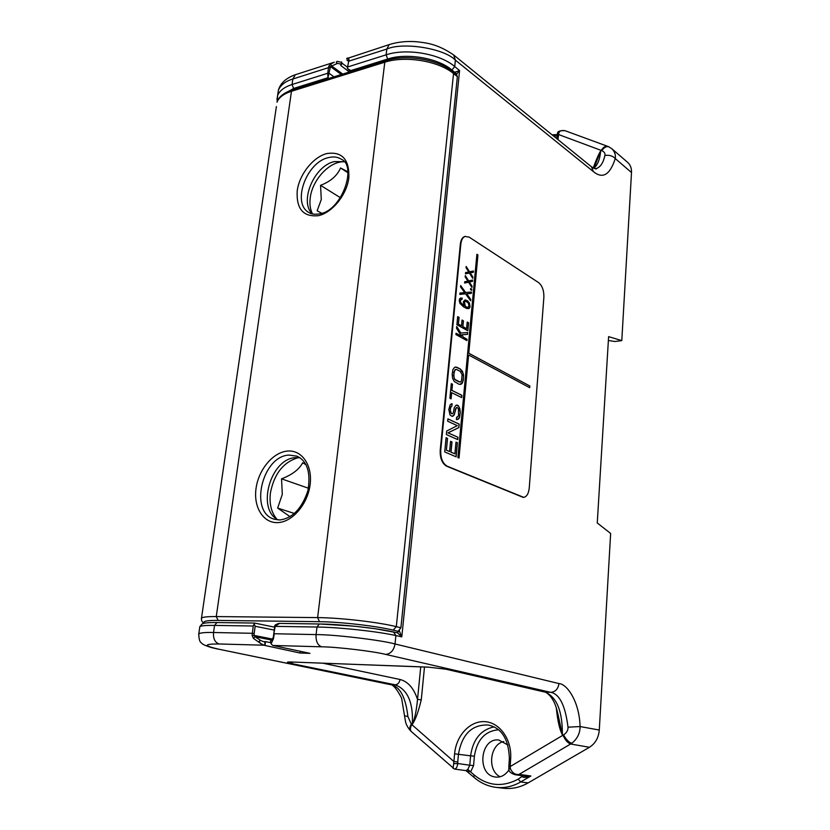 <?xml version="1.0" encoding="UTF-8"?>
<svg xmlns="http://www.w3.org/2000/svg" width="830" height="830" viewBox="0 0 830 830"><rect width="100%" height="100%" fill="white"/><g stroke="black" fill="none" stroke-linecap="round" stroke-linejoin="round"><path stroke-width="1.25" d="M300.263 651.239L300.035 653.023L264.324 645.325L260.734 643.541L253.43 638.395L252.113 635.479L253.233 626.017L214.555 625.405L213.538 632.502C205.85 632.304 200.943 632.709 198.806 633.705L198.661 634.67M216.962 622.531L214.555 625.405C206.182 625.291 201.275 625.685 199.843 626.588L199.719 627.501M253.233 626.017L254.561 623.05L217.377 622.562M254.405 624.502L255.152 626.256L274.294 630.115M300.035 653.023L309.953 653.345L272.728 645.439L271.088 643.81L273.433 638.872L274.253 633.747L316.074 634.597C334.22 634.504 381.281 640.106 395.028 643.966L395.9 635.573C378.096 631.495 339.242 627.273 316.998 627.024L316.074 634.597C315.722 641.165 317.579 645.232 321.667 646.809C336.368 646.871 374.372 651.394 385.618 654.403L550.653 692.324C559.524 693.901 565.313 705.521 568.011 727.173C568.177 730.224 566.703 732.786 563.601 734.851L510.17 766.578L510.44 768.86L508.832 768.445M253.43 638.395L254.997 636.735L254.063 635.407L271.97 638.986M252.113 635.479L254.053 635.407M264.656 645.211L265.06 642.202L260.952 640.646C258.794 640.604 258.721 641.569 260.734 643.541M265.06 642.202L264.822 641.528L270.642 642.638M264.78 645.232L219.151 643.976C203.35 643.924 203.288 645.678 218.954 649.236L390.422 684.574C399.811 686.223 405.642 696.899 407.914 716.591L411.317 724.134C409.636 726.914 409.294 729.051 410.3 730.545L410.58 730.846M424.493 667.029L421.267 699.825C418.351 711.85 415.384 719.984 412.365 724.216C413.382 702.626 407.634 689.481 395.122 684.802L290.365 663.315C286.143 662.33 286.443 661.894 291.247 661.998L428.384 667.133L446.706 669.312L545.071 692.054C556.785 697.044 562.543 711.279 562.366 734.758L558.559 716.996C555.996 704.597 553.817 700.842 550.352 696.214C547.582 693.268 545.58 691.847 544.324 691.95L550.653 692.324C555.322 691.992 558.092 689.066 558.964 683.567C567.066 683.93 579.454 701.641 580.066 726.561C580.139 733.149 577.379 738.731 571.818 743.307L519.103 774.369L530.878 775.998L526.376 776.289L515.285 774.764L519.103 774.369C515.368 774.95 512.484 773.114 510.44 768.86M571.818 743.307C568.892 742.383 566.153 739.572 563.601 734.851L562.366 734.758C559.607 729.726 557.573 720.689 556.287 707.668M347.397 58.017L348.911 58.245L348.662 61.213L386.822 49.053C402.944 41.78 444.496 48.451 455.38 60.144L593.305 171.54C602.663 179.29 609.977 174.954 615.258 158.551C615.891 155.023 614.771 151.776 611.918 148.809L627.667 162.39C630.406 164.848 631.682 168.241 631.505 172.547L621.795 340.611L608.608 336.638L597.258 522.952L610.641 533.462L599.281 730.037C598.596 737.818 595.307 743.566 589.435 747.291L528.171 782.887C520.244 787.4 512.048 789.195 503.571 788.251L496.05 787.369M397.529 632.854L401.793 636.869L399.427 631.122L396.833 632.719M456.293 74.503L459.581 70.592L455.338 72.023L456.573 74.731M274.772 626.442L279.482 623.434M271.088 643.81L270.601 641.258L273.277 637.502L273.433 638.872M349.005 59.646L347.334 68.496L348.662 61.213L347.085 60.32L347.106 58.183M348.911 58.245L348.558 60.113M346.681 58.629L389.187 44.613L386.822 49.053L386.126 54.832C406.441 47.953 440.066 53.763 454.716 66.556L455.38 60.144L453.647 54.956L591.489 166.809L593.305 171.54M347.334 68.496L350.872 70.55L387.683 59.034C406.679 52.643 438.199 58.09 451.925 70.021L454.684 72.293L455.338 72.023M349.378 72.013L340.746 65.456L341.203 64.201L337.54 63.371C335.932 62.634 335.87 61.949 337.343 61.327L341.587 62.406M341.701 62.966L347.5 67.23M593.222 168.002C596.189 159.775 598.679 154.069 600.681 150.884C599.934 159.308 597.631 165.118 593.792 168.303M328.898 78.404L327.954 77.719L327.736 73.258L328.493 67.645L292.834 79.016C285.665 81.143 280.862 84.826 278.413 90.055L277.78 94.423M282.771 94.568L293.613 88.468L327.954 77.719L330.164 67.925L328.493 67.645L328.846 66.089L330.61 64.107L334.272 62.229L295.345 74.721L292.834 79.016L292.046 84.515C284.296 87.057 279.482 90.74 277.614 95.575L277.116 101.924M277.604 95.595L276.94 99.673M328.846 66.089L330.464 66.566L337.54 63.371M330.61 64.107L331.544 65.871L342.728 74.088M503.82 741.543C489.825 744.199 486.92 770.448 500.075 776.745M608.369 340.518L615.02 341.504L621.795 340.611M565.572 130.891L565.106 130.715C561.754 130.113 559.679 130.808 558.88 132.81L557.376 133.972M558.88 132.81L557.905 139.565M595.317 168.781L596.697 168.407C600.64 166.82 603.379 162.504 604.894 155.48C605.402 153.457 604.365 151.838 601.792 150.624L558.362 134.46L557.169 135.28L557.428 133.734C557.324 131.389 559.887 130.383 565.106 130.715L607.965 146.454M611.918 148.809L609.075 146.941M593.305 168.054L595.442 164.454L600.681 150.884L601.792 150.624C604.074 147.367 606.429 146.101 608.857 146.837L607.674 146.35C605.361 145.883 603.223 147.232 601.273 150.406M420.737 666.895L417.521 699.42C416.432 710.812 414.71 719.081 412.365 724.216L411.317 724.134L411.784 724.58L453.896 761.546L454.591 753.816C456.23 735.349 470.112 720.627 484.896 721.654C499.691 722.484 511.954 739.437 510.678 758.589L510.17 766.578L508.852 766.495L508.842 768.507C508.396 771.205 510.543 773.29 515.285 774.764M421.267 699.825L417.521 699.42C413.765 688.153 407.945 681.513 400.029 679.49L322.984 663.222M453.076 768.435L453.896 761.546L457.766 761.94L458.451 754.221C461.988 734.208 471.907 724.476 488.206 725.005L488.382 725.036M453.574 763.704L457.714 763.527L457.766 761.94M454.591 753.816L470.589 755.819C472.955 739.489 480.746 729.84 493.975 726.883M521.479 775.614L522.278 776.755C523.429 777.814 526.303 777.554 530.878 775.998L520.701 781.953L528.171 782.887M466.574 770.852L470.631 771.89L473.577 765.613L474.387 756.213C476.96 739.872 484.969 731.064 498.405 729.778M507.95 745.018L498.643 739.966C480.01 737.766 476.513 775.21 495.51 777.036L495.884 777.077C500.853 777.554 505.252 775.147 509.07 769.866M522.869 775.801L518.2 779.152C502.42 787.463 487.729 786.052 474.096 774.93L467.819 769.41L469.77 765.219L457.714 763.527C457.32 766.982 456.241 768.829 454.498 769.078L411.514 731.718M473.94 777.305L465.983 770.624L467.819 769.41M298.447 457.6C283.57 461.885 274.232 473.619 270.435 492.813C269.138 503.717 271.265 512.473 276.795 519.103M306.083 464.842L302.68 462.756C299.153 469.448 292.098 474.812 281.536 478.837L282.304 494.317L277.656 508.074L290.064 516.654M277.656 508.074L294.411 513.48M281.536 478.837L308.459 488.237M344.18 161.809C329.863 160.896 312.277 179.737 310.244 197.81C309.434 204.097 310.202 209.482 312.526 213.953M347.874 171.779L340.57 167.982C337.073 175.867 330.392 181.646 320.536 185.318L321.293 199.511L317.153 210.789L321.75 213.279M320.536 185.318L340.425 197.716M340.57 167.982L347.957 172.785M465.329 236.353L464.53 236.55C462.217 237.525 460.826 240.036 460.349 244.072L440.211 450.285C439.942 458.222 442.1 463.545 446.696 466.252L523.242 497.409M460.858 243.968L440.74 450.244C440.471 458.181 442.629 463.503 447.225 466.211L523.772 497.377C526.822 496.62 528.637 493.508 529.239 488.05L543.878 297.296C544.013 290.573 542.249 285.665 538.587 282.594L469.147 237.121L465.039 236.446C462.725 237.422 461.335 239.932 460.858 243.968L460.349 244.072M457.89 457.569L459.011 458.046L468.618 354.991L529.696 387.693L529.831 386.002L468.784 353.207L477.945 254.945L476.897 254.271L457.89 457.569M467.051 339.263L463.337 337.229L461.854 334.76L467.508 334.365L467.674 332.581L460.795 332.996L456.718 326.481L456.542 328.275L461.47 336.202L456.064 333.224L455.94 334.573L466.927 340.611L467.051 339.263L463.233 337.239L461.854 334.76M467.217 322.04L466.585 328.701L462.87 326.615L463.431 320.826L462.03 320.038L461.48 325.837L458.43 324.125L459.083 317.423L457.672 316.624L456.894 324.686L467.84 330.807L468.597 322.818L467.217 322.04M465.174 299.879L463.285 301.798L464.105 306.011L460.536 302.296L460.494 300.17L462.061 299.215L462.165 298.105L459.644 298.727L459.218 300.595L459.945 303.355L463.534 306.851L466.792 308.511L468.96 308.604L470.081 306.944L469.479 303.116L467.518 300.802L465.174 299.879M471.357 293.363L471.482 292.056L465.64 292.482L460.671 285.562L460.546 286.879L464.655 292.596L459.945 293.063L459.82 294.391L465.516 293.81L470.662 300.802L470.786 299.485L466.73 293.83L471.357 293.363M471.751 289.224L470.61 288.529L470.506 289.629L471.648 290.313L471.751 289.224L470.6 288.612M464.717 281.733L464.593 283.04L468.556 282.21L471.917 287.481L472.031 286.174L469.303 281.972L472.488 281.391L472.612 280.084L468.68 280.903L465.298 275.601L465.174 276.919L467.933 281.142L464.717 281.733M465.599 272.551L465.464 273.858L469.417 273.07L472.768 278.351L472.893 277.054L470.164 272.842L473.339 272.292L473.463 270.995L469.541 271.773L466.18 266.461L466.055 267.758L468.794 272.001L465.599 272.551L468.794 272.001M455.992 442.089L454.892 453.834L451.022 452.174L451.997 441.954L450.545 441.321L449.57 451.551L446.395 450.182L447.536 438.354L446.073 437.701L444.704 451.935L456.106 456.811L457.434 442.722L455.992 442.089M457.942 437.275L448.065 432.855L458.855 427.575L459.177 424.089L447.889 418.88L447.671 421.225L457.299 425.645L446.716 431.019L446.374 434.557L457.724 439.61L457.942 437.275L447.961 432.866L458.751 427.585L459.073 424.099L447.889 418.932M451.894 406.129L452.122 403.805L450.285 404.552L448.791 409.532L450.036 414.99L451.935 416.276L454.041 415.239L456.251 407.8L457.029 407.364L458.388 408.817L458.554 414.927L458.17 416.359L456.593 417.241L456.376 419.555L458.668 419.015L459.561 417.417L460.266 412.52L459.882 408.723L458.202 405.507L455.992 405.258L454.259 407.655L453.263 412.852L452.672 413.786L451.437 413.61L450.244 410.207L450.825 406.835L451.894 406.129L452.018 403.816L451.354 403.857M451.302 383.626L449.881 398.286L451.084 398.867L451.686 392.683L461.667 397.57L461.885 395.288L451.904 390.38L452.495 384.228L451.302 383.626M452.184 374.434L452.568 378.241L454.259 381.499L458.98 384.259L461.21 384.176L462.289 383.128L463.316 380.078L463.545 375.036L462.424 371.29L460.411 369.06L456.874 367.233L454.633 367.265L452.9 369.578L452.184 374.434M465.786 301.176L468.504 303.23L468.919 306.498L467.373 307.453L465.298 306.239L464.458 302.255L465.786 301.176L464.364 302.276L464.385 304.62L465.869 306.882L468.11 307.411M453.616 375.16L454.882 369.796L456.656 369.516L460.204 371.332L462.103 374.693L461.532 380.763L460.951 381.665L459.198 381.976L455.639 380.182L454.083 378.19L453.813 372.12L455.67 369.402M477.945 254.945L476.887 254.354M468.784 353.207L477.841 254.966M529.831 386.002L468.68 353.217M529.602 387.641L529.727 386.012M468.618 354.991L458.917 458.004M466.823 340.549L466.948 339.283M461.47 336.202L456.064 333.297M460.795 332.996L456.708 326.636M467.674 332.581L460.692 333.006M467.404 334.376L467.57 332.602M467.747 330.755L468.494 322.839L467.207 322.113M461.48 325.837L458.326 324.146L458.98 317.433L457.662 316.697M466.585 328.701L462.777 326.636L463.327 320.847L462.02 320.11M468.867 308.625L469.988 306.965L469.375 303.126L467.415 300.813L465.101 299.91M461.957 299.215L462.061 298.126L460.443 298.043M464.105 306.011L460.432 302.317L460.391 300.18L461.324 299.246M471.264 293.374L471.378 292.077L465.537 292.502L460.66 285.707M470.569 300.678L470.683 299.506L466.73 293.83M464.655 292.596L459.945 293.073M471.554 290.251L471.648 289.234M468.68 280.903L465.288 275.757M471.824 287.346L471.938 286.194L469.199 281.993L472.384 281.412L472.509 280.115M464.593 283.04L468.556 282.21M469.541 271.773L466.159 266.617M473.235 272.313L473.359 271.016M472.685 278.216L472.789 277.075L470.164 272.842M465.464 273.858L469.417 273.07M454.892 453.834L450.918 452.184L451.894 441.965L450.545 441.373M457.434 442.722L455.992 442.141M456.012 456.759L457.33 442.732M447.536 438.354L446.073 437.763M446.395 450.182L447.432 438.365M449.57 451.551L446.291 450.192M457.621 439.558L457.838 437.286M452.672 413.786L451.323 413.62L450.275 411.504L450.368 407.893L451.79 406.14M457.299 419.617L459.457 417.428L460.162 412.531L458.98 406.742L456.936 404.967M457.351 417.189L456.593 417.241M452.848 416.328L454.56 413.921L455.556 408.733L457.029 407.364M461.573 397.529L461.781 395.298L451.8 390.391L452.392 384.238L451.292 383.688M450.991 398.815L451.686 392.683M460.152 384.466L462.798 381.862L463.493 377.059L463.109 373.293L460.308 369.08L455.577 367.016M460.173 382.07L454.612 379.331L453.512 375.17M456.718 74.845L457.361 76.651L400.9 627.771L398.276 631.205M278.123 519.933C256.045 509.226 270.653 458.305 295.698 457.631L300.004 457.766M312.391 213.922C298.987 201.898 314.103 165.876 334.272 161.591L344.087 161.694M399.479 630.592L398.919 630.976M278.859 623.392L319.716 623.994C340.497 624.181 376.851 628.134 393.503 631.983L395.9 635.573L401.793 636.869L459.581 70.592L454.716 66.556L451.925 70.021M453.854 72.542L454.684 72.293L455.514 73.88M350.872 70.55L351.785 71.256M254.063 635.407L254.177 633.508L252.247 633.3L213.538 632.502C213.103 638.664 214.97 642.482 219.151 643.976M273.817 633.809L275.207 626.37L316.998 627.024L319.301 623.963M333.94 76.827L329.417 73.517L327.736 73.258L292.046 84.515L293.613 88.468M347.926 66.888L386.126 54.832L387.683 59.034M254.177 633.508L255.152 626.256M260.952 640.646L254.997 636.735L271.265 639.972M218.954 649.236L389.675 684.48L395.122 684.802C397.757 684.594 399.386 682.82 400.029 679.49M272.8 645.46L321.667 646.809M290.365 663.315L293.312 662.112M291.247 661.998L428.737 667.185M428.384 667.133L445.928 669.208L544.324 691.95M446.706 669.312L445.928 669.208M510.678 758.589L509.371 758.527L508.852 766.495M589.435 747.291L570.708 744.012C567.813 743.078 565.24 740.153 562.979 735.255M568.011 727.173L580.066 726.561L599.281 730.037M385.618 654.403C390.681 653.905 393.825 650.429 395.028 643.966L558.964 683.567M631.505 172.547L615.258 158.551C612.685 155.853 609.23 154.826 604.894 155.48M398.317 630.914L397.093 632.74M347.085 60.32L348.517 60.237M390.193 44.291L389.187 44.613C397.57 41.936 406.762 40.981 416.774 41.759C425.375 42.89 436.57 43.253 453.647 54.956M277.594 95.668L278.413 90.055C280.509 83.083 286.153 77.978 295.345 74.721L296.403 74.389M330.164 67.925L330.464 66.566L341.327 74.524M264.832 645.242L265.226 642.254M341.203 64.201L341.504 61.897M557.438 136.006L553.517 135.996M556.857 138.714L557.148 135.456M407.914 716.591L404.791 715.802M411.784 724.58C410.186 727.64 409.999 729.933 411.224 731.458L410.3 730.545C407.426 727.142 405.777 723.843 405.341 720.627L401.585 698.113C396.75 688.651 392.777 684.107 389.675 684.48L389.644 684.47M473.577 765.613L469.77 765.219L470.589 755.819L474.387 756.213M474.096 774.93L473.837 777.212M496.081 787.369L496.153 787.38C504.63 788.293 512.816 786.487 520.701 781.953L518.2 779.152M591.468 166.788L591.489 166.809C594.871 168.905 596.614 169.445 596.697 168.407L595.152 168.749M440.211 450.285L440.74 450.244M446.696 466.252L447.225 466.211M274.73 519.331L274.657 519.31C248.741 512.971 261.938 455.898 289.099 455.089L296.974 456.168M277.863 522.599C263.286 523.377 253.326 507.192 256.045 488.414C258.555 469.656 272.977 452.319 287.325 451.084C301.715 449.57 312.661 465.111 310.119 484.627C307.785 504.121 292.388 522.101 277.863 522.599M400.9 627.771L396.304 626.65C378.532 622.178 339.875 617.717 317.631 617.603L384.788 62.209C405.154 55.423 438.8 61.036 453.533 73.559L457.361 76.651M319.509 621.691L317.631 617.603L216.267 616.576L291.465 91.279L384.788 62.209L385.608 60.694C405.829 53.94 438.188 59.355 452.952 71.805L453.533 73.559L396.304 626.65L393.192 630.146C376.488 626.007 340.362 621.857 319.509 621.691L218.145 620.415C206.722 620.352 202.23 621.255 204.678 623.123M318.492 215.665C303.261 217.19 296.175 208.88 297.223 190.734C299.402 174.414 313.003 157.171 326.719 153.571C342.074 151.278 349.451 159.37 348.849 177.838C346.836 194.697 332.363 212.625 318.492 215.665M385.95 60.59L292.326 89.827L291.465 91.279C283.673 93.8 278.859 97.442 277.013 102.204C278.444 97.089 283.549 92.96 292.326 89.827L292.689 89.713M397.778 631.236L393.192 630.146M276.38 106.551L201.358 619.035M218.145 620.415L216.267 616.576C207.884 616.514 202.966 616.991 201.524 618.028C201.213 620.633 202.136 622.365 204.284 623.206M309.154 212.625C291.506 203.848 306.094 162.348 328.327 157.638C333.37 156.341 337.748 156.912 341.483 159.329C357.17 165.927 342.053 210.779 319.612 213.87C314.601 214.597 311.115 214.182 309.154 212.625M199.864 626.494L198.806 633.705C198.847 639.173 199.781 642.264 201.586 642.97C201.825 643.997 204.969 645.501 211.007 647.473L218.166 649.143M216.993 622.531C203.827 622.51 203.288 623.486 202.136 623.932L199.843 626.588M254.561 623.06L274.678 627.179M289.898 661.966L291.62 662.05M319.332 623.963L354.213 626.162L375.15 628.715L397.269 632.771M273.288 637.502L274.772 626.411C274.139 625.55 275.487 624.544 278.849 623.392M265.029 645.304L265.434 642.223M341.493 64.543L341.794 62.25M348.216 69.44L350.934 71.525M557.262 134.553L552.095 134.844M488.206 725.005C501.621 727.9 508.676 739.074 509.371 758.527M473.847 777.222C480.425 782.96 487.864 786.342 496.153 787.38M465.983 770.624L454.498 769.078M296.901 456.147C307.235 460.972 310.908 472.467 307.93 490.623C301.933 508.489 292.575 518.262 279.876 519.954L274.657 519.31M452.952 71.805L456.77 74.897"/></g></svg>
